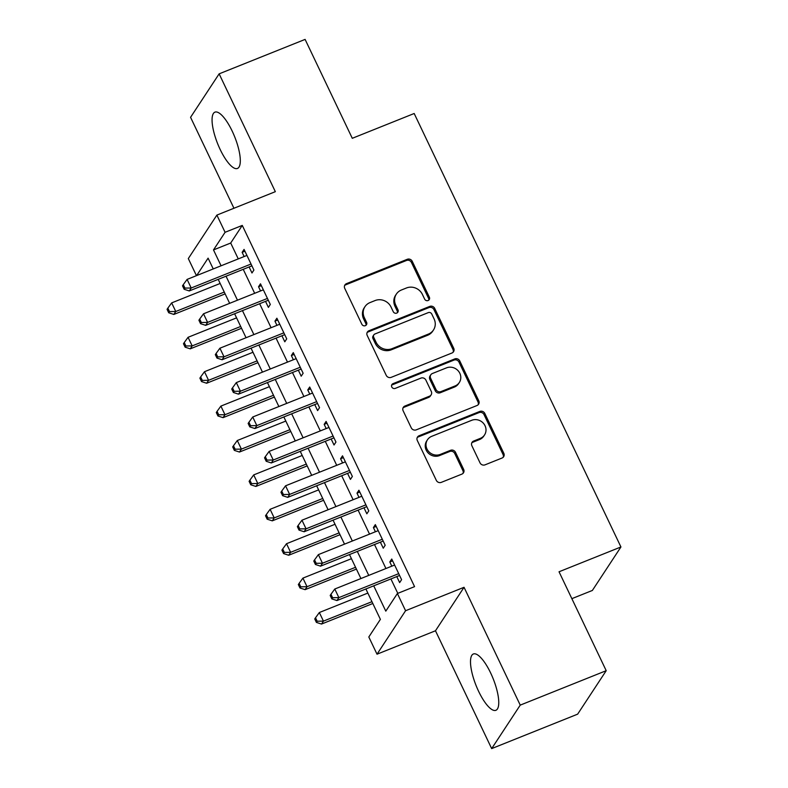 <?xml version="1.0" encoding="UTF-8"?>
<svg xmlns="http://www.w3.org/2000/svg" width="788" height="788" viewBox="0 0 788 788"><rect width="100%" height="100%" fill="white"/><g stroke="black" fill="none" stroke-linecap="round" stroke-linejoin="round"><path stroke-width="1.18" d="M428.13 300.514A2.669 2.492 33.3 0 0 429.361 297.204L412.252 261.32A3.812 3.556 33.3 0 0 407.258 259.301L346.503 283.641A3.812 3.556 33.3 0 0 344.74 288.369L361.85 324.252A2.669 2.492 33.3 0 0 366.45 324.764A2.669 2.492 33.3 0 0 366.578 322.351L364.361 317.712A12.214 11.387 33.3 0 1 364.962 306.68A12.214 11.387 33.3 0 1 370.015 302.582L375.078 300.553A12.214 11.387 33.3 0 1 391.035 307.024L393.242 311.674A2.669 2.492 33.3 0 0 397.841 312.196A2.669 2.492 33.3 0 0 397.97 309.773L395.753 305.133A12.214 11.387 33.3 0 1 396.354 294.101A12.214 11.387 33.3 0 1 401.407 290.004L406.47 287.975A12.214 11.387 33.3 0 1 422.417 294.446L424.634 299.095A2.669 2.492 33.3 0 0 428.13 300.514M428.751 300.139A2.669 2.492 33.3 0 0 428.593 298.376L411.474 262.493A3.812 3.556 33.3 0 0 406.49 260.473L345.735 284.813A3.812 3.556 33.3 0 0 344.602 285.551M365.977 325.296A2.669 2.492 33.3 0 0 365.809 323.533L363.593 318.884L364.361 317.712M397.359 312.718A2.669 2.492 33.3 0 0 397.201 310.955L394.985 306.305L395.753 305.133M490.648 672.972A30.328 9.2 -111.8 0 0 473.352 653.991A30.328 9.2 -111.8 0 0 478.602 691.303A30.328 9.2 -111.8 0 0 495.908 710.293A30.328 9.2 -111.8 0 0 490.648 672.972M232.204 131.143A30.328 9.2 -111.8 0 0 214.907 112.152A30.328 9.2 -111.8 0 0 220.167 149.474A30.328 9.2 -111.8 0 0 237.464 168.455A30.328 9.2 -111.8 0 0 232.204 131.143M480.02 462.832A3.812 3.556 33.3 0 0 485.004 464.851L502.054 458.025A3.812 3.556 33.3 0 0 503.818 453.297L484.807 413.444A3.812 3.556 33.3 0 0 479.823 411.425L419.068 435.764A3.812 3.556 33.3 0 0 417.305 440.492L436.306 480.345A3.812 3.556 33.3 0 0 441.29 482.364L461.886 474.12A3.812 3.556 33.3 0 0 463.649 469.382L455.513 452.332A3.812 3.556 33.3 0 0 450.529 450.312L440.315 454.4A10.205 9.515 33.3 0 1 428.574 451.406A10.205 9.515 33.3 0 1 427.48 439.763A10.205 9.515 33.3 0 1 431.696 436.335L471.697 420.309A10.205 9.515 33.3 0 1 483.438 423.304A10.205 9.515 33.3 0 1 484.541 434.946A10.205 9.515 33.3 0 1 480.316 438.374L473.647 441.044A3.812 3.556 33.3 0 0 471.884 445.772L480.02 462.832M606.208 670.687L577.643 714.155L491.673 748.6L520.238 705.122L606.208 670.687L559.037 571.773L620.934 546.97L414.183 113.502L352.285 138.304L305.104 39.4L219.133 73.845L275.337 191.671L216.877 215.094L225.082 232.293L242.271 225.407L414.567 586.636L397.379 593.522L405.584 610.72L377.019 654.198L368.814 636.99L380.387 619.368L365.888 588.961M520.238 705.122L464.043 587.296L405.584 610.72M451.957 353.004A3.812 3.556 33.3 0 0 453.721 348.276L434.72 308.423A3.812 3.556 33.3 0 0 429.736 306.404L368.971 330.743A3.812 3.556 33.3 0 0 367.208 335.471L386.219 375.324A3.812 3.556 33.3 0 0 391.203 377.344L451.957 353.004M459.759 360.934L478.769 400.787A3.812 3.556 33.3 0 1 477.006 405.515L416.251 429.854A3.812 3.556 33.3 0 1 411.257 427.835L403.131 410.775A3.812 3.556 33.3 0 1 404.894 406.047L429.529 396.177A3.812 3.556 33.3 0 0 431.292 391.449L425.904 380.131A3.812 3.556 33.3 0 0 420.91 378.112L395.261 388.385A2.669 2.492 33.3 0 1 391.902 384.564A2.669 2.492 33.3 0 1 393.005 383.657L454.774 358.914A3.812 3.556 33.3 0 1 459.759 360.934L458.99 362.116L478.001 401.959L478.769 400.787M219.133 73.845L190.568 117.313L233.947 208.259M249.107 266.965L251.973 272.983L253.903 270.048L244.063 249.412L242.133 252.347L244.132 256.543M265.517 301.371L268.383 307.389L270.314 304.454L260.473 283.808L258.543 286.743L260.542 290.949M281.927 335.767L284.793 341.795L286.724 338.85L276.884 318.214L274.953 321.149L276.952 325.355M298.337 370.173L301.203 376.191L303.134 373.256L293.284 352.61L291.363 355.555L293.363 359.752M314.737 404.579L317.613 410.597L319.544 407.662L309.694 387.016L307.763 389.952L309.773 394.158M331.147 438.975L334.023 444.993L335.954 442.058L326.104 421.422L324.173 424.358L326.183 428.564M347.557 473.381L350.433 479.399L352.364 476.464L342.514 455.819L340.583 458.754L342.593 462.96M363.967 507.777L366.844 513.806L368.774 510.86L358.924 490.225L356.994 493.16L359.003 497.366M380.377 542.183L383.254 548.202L385.174 545.266L375.334 524.621L373.404 527.566L375.413 531.762M242.271 225.407L230.697 243.029L238.262 258.897M243.236 269.319L254.672 293.303M259.646 303.725L271.082 327.709M276.046 338.121L287.492 362.106M292.456 372.527L303.902 396.512M308.866 406.923L320.312 430.908M325.277 441.329L336.722 465.314M341.687 475.735L353.123 499.72M358.097 510.131L369.533 534.116M374.507 544.538L385.943 568.522M390.917 578.944L397.792 593.354M396.788 576.589L399.654 582.608L401.584 579.673L391.744 559.027L389.814 561.962L391.813 566.168M571.861 598.663L592.369 590.448L620.934 546.97M464.043 587.296L435.478 630.774L491.673 748.6M435.478 630.774L377.019 654.198M196.458 275.652L188.312 258.572L216.877 215.094M373.719 585.829L385.795 611.143L397.379 593.522M225.082 232.293L213.499 249.924L221.073 265.792M226.038 276.204L237.474 300.189M242.448 310.61L253.884 334.595M258.858 345.016L270.294 369.001M275.268 379.412L286.704 403.397M291.678 413.818L303.114 437.803M308.078 448.214L319.524 472.199M324.489 482.62L335.934 506.605M340.899 517.026L352.344 541.011M357.309 551.423L368.754 575.407M213.243 268.925L208.091 258.149L196.645 275.573M360.924 578.55L349.478 554.565M344.514 544.144L333.068 520.159M328.103 509.747L316.658 485.763M311.693 475.341L300.258 451.357M295.283 440.935L283.847 416.951M278.873 406.539L267.437 382.554M262.463 372.133L251.027 348.148M246.053 337.737L234.617 313.752M229.643 303.331L218.207 279.346M230.697 243.029L213.499 249.924M242.133 252.347L244.93 251.224M258.543 286.743L261.34 285.63M274.953 321.149L277.75 320.026M291.363 355.555L294.151 354.433M307.763 389.952L310.561 388.829M324.173 424.358L326.971 423.235M340.583 458.754L343.381 457.641M356.994 493.16L359.791 492.037M373.404 527.566L376.201 526.443M389.814 561.962L392.611 560.849M396.354 294.101L395.576 295.273A12.214 11.387 33.3 0 0 394.985 306.305M364.962 306.68L364.184 307.852A12.214 11.387 33.3 0 0 363.593 318.884M453.09 352.266A3.812 3.556 33.3 0 0 452.952 349.448L433.942 309.605A3.812 3.556 33.3 0 0 428.958 307.576L368.203 331.925A3.812 3.556 33.3 0 0 367.07 332.654M431.765 314.038A2.669 2.492 33.3 0 0 428.278 312.619L374.94 333.984A2.669 2.492 33.3 0 0 373.709 337.294L376.043 342.189A12.214 11.387 33.3 0 0 392 348.67L428.455 334.063A12.214 11.387 33.3 0 0 433.499 329.965A12.214 11.387 33.3 0 0 434.099 318.933L431.765 314.038M373.837 334.88L373.069 336.062A2.669 2.492 33.3 0 0 372.931 338.476L373.709 337.294M433.499 329.965L432.73 331.137A12.214 11.387 33.3 0 1 427.677 335.245L391.222 349.842A12.214 11.387 33.3 0 1 375.265 343.371L372.931 338.476M478.139 404.776A3.812 3.556 33.3 0 0 478.001 401.959M431.115 394.896L430.337 396.069A3.812 3.556 33.3 0 1 428.761 397.349L404.116 407.229A3.812 3.556 33.3 0 0 402.993 407.957M458.99 362.116A3.812 3.556 33.3 0 0 454.006 360.086L392.237 384.839A2.669 2.492 33.3 0 0 391.606 385.204M455.1 385.933A10.205 9.515 33.3 0 0 459.325 382.505A10.205 9.515 33.3 0 0 458.222 370.862A10.205 9.515 33.3 0 0 446.481 367.868L432.395 373.512A3.812 3.556 33.3 0 0 430.622 378.24L436.02 389.558A3.812 3.556 33.3 0 0 441.004 391.577L455.1 385.933L454.331 387.105A10.205 9.515 33.3 0 0 458.547 383.677L459.325 382.505M430.809 374.793L430.041 375.965A3.812 3.556 33.3 0 0 429.854 379.422L430.622 378.24M454.331 387.105L440.236 392.759A3.812 3.556 33.3 0 1 435.252 390.73L429.854 379.422M484.541 434.946L483.763 436.119A10.205 9.515 33.3 0 1 479.547 439.546L472.879 442.216A3.812 3.556 33.3 0 0 471.746 442.954M427.48 439.763L426.702 440.935A10.205 9.515 33.3 0 0 427.805 452.578A10.205 9.515 33.3 0 0 439.546 455.572L440.315 454.4M463.009 473.381A3.812 3.556 33.3 0 0 462.871 470.564L454.745 453.514A3.812 3.556 33.3 0 0 449.751 451.485L439.546 455.572M503.177 457.286A3.812 3.556 33.3 0 0 503.039 454.469L484.039 414.626A3.812 3.556 33.3 0 0 479.055 412.597L418.29 436.936A3.812 3.556 33.3 0 0 417.167 437.675M220.167 283.463L171.656 302.897L175.763 311.496L173.833 314.442L225.141 293.885M169.479 311.595L167.834 308.157L167.066 309.329L168.711 312.767L169.479 311.595L175.763 311.496L224.275 292.062M167.834 308.157L171.656 302.897M173.833 314.442L168.711 312.767M251.037 264.029L191.198 288.004L187.101 279.405L246.93 255.43M251.904 265.842A3.891 3.625 33.3 0 0 251.855 265.861L189.268 290.939L191.198 288.004L184.924 288.093L183.279 284.655L182.511 285.827L184.146 289.265L184.924 288.093M184.146 289.265L189.268 290.939M187.101 279.405L183.279 284.655M236.577 317.869L188.066 337.303L192.173 345.902L190.243 348.838L241.552 328.281M185.889 345.991L184.244 342.553L183.476 343.726L185.121 347.173L185.889 345.991L192.173 345.902L240.685 326.468M184.244 342.553L188.066 337.303M190.243 348.838L185.121 347.173M252.987 352.266L204.476 371.709L208.574 380.309L206.643 383.244L257.962 362.687M202.299 380.397L200.654 376.959L199.886 378.132L201.521 381.569L202.299 380.397L208.574 380.309L257.095 360.865M200.654 376.959L204.476 371.709M206.643 383.244L201.521 381.569M269.397 386.672L220.886 406.106L224.984 414.705L223.053 417.65L274.372 397.083M218.709 414.803L217.064 411.356L216.296 412.538L217.931 415.975L218.709 414.803L224.984 414.705L273.505 395.271M217.064 411.356L220.886 406.106M223.053 417.65L217.931 415.975M285.808 421.068L237.296 440.512L241.394 449.111L239.463 452.046L290.772 431.489M235.119 449.199L233.475 445.762L232.706 446.934L234.341 450.381L235.119 449.199L241.394 449.111L289.905 429.677M233.475 445.762L237.296 440.512M239.463 452.046L234.341 450.381M267.447 298.425L207.608 322.4L203.511 313.801L263.34 289.826M268.265 300.267L268.294 300.218A3.891 3.625 33.3 0 0 268.265 300.267L205.678 325.346L207.608 322.4L201.324 322.499L199.689 319.051L198.911 320.233L200.556 323.671L201.324 322.499M200.556 323.671L205.678 325.346M203.511 313.801L199.689 319.051M283.857 332.831L224.019 356.806L219.911 348.207L279.75 324.232M284.724 334.654A3.891 3.625 33.3 0 0 284.675 334.664L222.088 359.742L224.019 356.806L217.734 356.895L216.099 353.457L215.321 354.63L216.966 358.077L217.734 356.895M216.966 358.077L222.088 359.742M219.911 348.207L216.099 353.457M300.258 367.238L240.429 391.212L236.321 382.604L296.16 358.639M301.085 369.07L301.114 369.02A3.891 3.625 33.3 0 0 301.085 369.07L238.498 394.148L240.429 391.212L234.144 391.301L232.509 387.863L231.731 389.036L233.376 392.473L234.144 391.301M233.376 392.473L238.498 394.148M236.321 382.604L232.509 387.863M316.668 401.634L256.839 425.609L252.731 417.01L312.57 393.035M317.525 403.426L317.495 403.476A3.891 3.625 33.3 0 0 317.495 403.476L254.908 428.544L256.839 425.609L250.554 425.707L248.919 422.26L248.141 423.442L249.786 426.879L250.554 425.707M249.786 426.879L254.908 428.544M252.731 417.01L248.919 422.26M302.218 455.474L253.706 474.908L257.804 483.517L255.873 486.452L307.182 465.895M251.52 483.605L249.885 480.168L249.116 481.34L250.751 484.778L251.52 483.605L257.804 483.517L306.315 464.073M249.885 480.168L253.706 474.908M255.873 486.452L250.751 484.778M333.078 436.04L273.249 460.015L269.141 451.416L328.98 427.441M333.945 437.852A3.891 3.625 33.3 0 0 333.905 437.872L271.318 462.95L273.249 460.015L266.965 460.103L265.32 456.666L264.551 457.838L266.196 461.276L266.965 460.103M266.196 461.276L271.318 462.95M269.141 451.416L265.32 456.666M318.628 489.88L270.107 509.314L274.214 517.913L272.284 520.848L323.592 500.291M267.93 518.011L266.295 514.564L265.517 515.746L267.162 519.184L267.93 518.011L274.214 517.913L322.725 498.479M266.295 514.564L270.107 509.314M272.284 520.848L267.162 519.184M349.488 470.446L289.649 494.411L285.551 485.812L345.39 461.837M350.355 472.258A3.891 3.625 33.3 0 0 350.305 472.278L287.728 497.356L289.649 494.411L283.375 494.509L281.73 491.072L280.961 492.244L282.606 495.682L283.375 494.509M282.606 495.682L287.728 497.356M285.551 485.812L281.73 491.072M335.038 524.276L286.517 543.72L290.624 552.319L288.694 555.254L340.002 534.697M284.34 552.408L282.705 548.97L281.927 550.142L283.572 553.58L284.34 552.408L290.624 552.319L339.135 532.875M282.705 548.97L286.517 543.72M288.694 555.254L283.572 553.58M365.898 504.842L306.059 528.817L301.962 520.218L361.8 496.243M366.765 506.664A3.891 3.625 33.3 0 0 366.716 506.684L304.129 531.752L306.059 528.817L299.785 528.906L298.14 525.468L297.371 526.64L299.007 530.088L299.785 528.906M299.007 530.088L304.129 531.752M301.962 520.218L298.14 525.468M351.448 558.682L302.927 578.116L307.034 586.715L305.104 589.66L356.412 569.094M300.75 586.814L299.115 583.366L298.337 584.548L299.982 587.986L300.75 586.814L307.034 586.715L355.546 567.281M299.115 583.366L302.927 578.116M305.104 589.66L299.982 587.986M382.308 539.248L322.469 563.223L318.372 554.624L378.201 530.649M383.175 541.06A3.891 3.625 33.3 0 0 383.126 541.08L320.539 566.158L322.469 563.223L316.195 563.312L314.55 559.874L313.782 561.046L315.417 564.484L316.195 563.312M315.417 564.484L320.539 566.158M318.372 554.624L314.55 559.874M367.848 593.078L319.337 612.522L323.444 621.121L321.514 624.057L372.822 603.5M317.16 621.21L315.515 617.772L314.747 618.944L316.392 622.392L317.16 621.21L323.444 621.121L371.956 601.687M315.515 617.772L319.337 612.522M321.514 624.057L316.392 622.392M398.718 573.644L338.879 597.619L334.782 589.02L394.611 565.045M399.585 575.467A3.891 3.625 33.3 0 0 399.536 575.486L336.949 600.564L338.879 597.619L332.605 597.718L330.96 594.27L330.192 595.452L331.827 598.89L332.605 597.718M331.827 598.89L336.949 600.564M334.782 589.02L330.96 594.27M428.593 298.376L429.361 297.204M365.809 323.533L366.578 322.351M397.201 310.955L397.97 309.773M345.735 284.813L346.503 283.641M406.49 260.473L407.258 259.301M411.474 262.493L412.252 261.32M368.203 331.925L368.971 330.743M428.958 307.576L429.736 306.404M433.942 309.605L434.72 308.423M452.952 349.448L453.721 348.276M375.265 343.371L376.043 342.189M391.222 349.842L392 348.67M427.677 335.245L428.455 334.063M404.116 407.229L404.894 406.047M428.761 397.349L429.529 396.177M392.237 384.839L393.005 383.657M454.006 360.086L454.774 358.914M435.252 390.73L436.02 389.558M440.236 392.759L441.004 391.577M472.879 442.216L473.647 441.044M479.547 439.546L480.316 438.374M449.751 451.485L450.529 450.312M454.745 453.514L455.513 452.332M462.871 470.564L463.649 469.382M418.29 436.936L419.068 435.764M479.055 412.597L479.823 411.425M484.039 414.626L484.807 413.444M503.039 454.469L503.818 453.297"/></g></svg>
